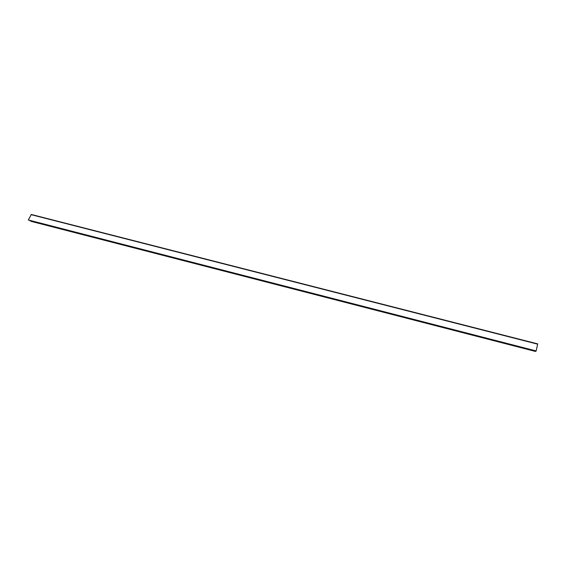 <?xml version="1.0" encoding="UTF-8"?>
<svg xmlns="http://www.w3.org/2000/svg" width="566" height="566" viewBox="0 0 566 566"><rect width="100%" height="100%" fill="white"/><g stroke="black" fill="none" stroke-linecap="round" stroke-linejoin="round"><path stroke-width="0.85" d="M535.45 351.436L31.342 221.419M535.549 351.345L30.974 221.228M535.747 351.175L30.246 220.853M535.846 351.083L29.878 220.662M535.931 351.019L29.39 220.372M536.129 351.069L28.314 219.969L31.307 214.472L537.693 343.88L536.129 351.069M537.665 344.163L31.024 214.641M536.172 350.934L28.314 219.969M535.599 351.359L30.585 221.037M537.693 343.88L31.307 214.472"/></g></svg>
